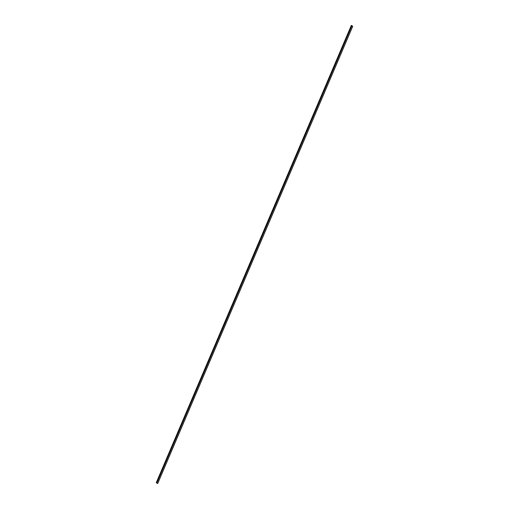 <?xml version="1.0" encoding="UTF-8"?>
<svg xmlns="http://www.w3.org/2000/svg" width="509" height="509" viewBox="0 0 509 509"><rect width="100%" height="100%" fill="white"/><g stroke="black" fill="none" stroke-linecap="round" stroke-linejoin="round"><path stroke-width="0.76" d="M156.645 482.971L157.688 483.486L156.651 482.977M351.356 25.45L156.327 482.678L351.286 25.463L352.686 26.322M351.751 25.507L156.727 482.736M351.974 25.603L156.95 482.837M352.712 26.258L157.688 483.486M351.286 25.463L156.263 482.697M352.737 26.303L157.714 483.537"/></g></svg>
